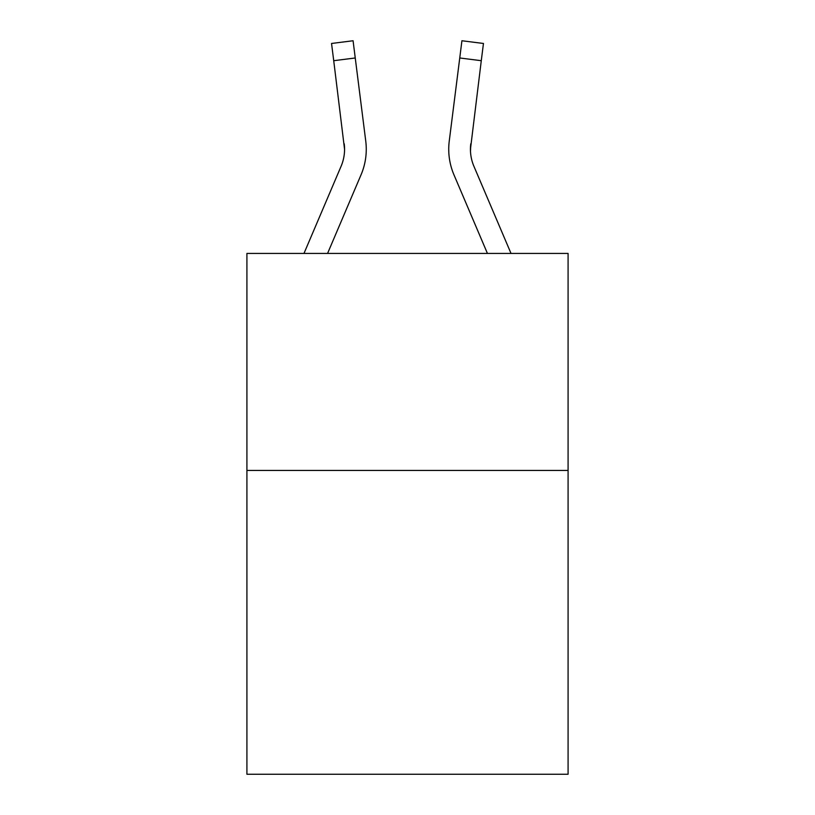 <?xml version="1.0" encoding="UTF-8"?>
<svg xmlns="http://www.w3.org/2000/svg" width="815" height="815" viewBox="0 0 815 815"><rect width="100%" height="100%" fill="white"/><g stroke="black" fill="none" stroke-linecap="round" stroke-linejoin="round"><path stroke-width="1.22" d="M568.086 470.438L568.086 774.25L246.914 774.25L246.914 253.424L568.086 253.424L568.086 470.438L246.914 470.438M327.569 253.424L361.065 174.756A65.108 65.108 0 0 0 365.752 141.097L355.248 57.977L333.722 60.697L331.542 43.47L353.078 40.75L355.248 57.977M365.426 138.489L365.752 141.097M470.489 151.376L470.775 143.817A43.399 43.399 180 0 0 473.902 166.26L511.015 253.424L473.902 166.26A43.399 43.399 0 0 1 470.438 149.328L481.278 60.697L459.752 57.977L461.922 40.75L483.458 43.47L481.278 60.697M453.935 174.756L487.431 253.424L453.935 174.756A65.108 65.108 180 0 1 449.248 141.097L459.752 57.977M448.729 149.226L448.81 152.436L448.729 149.226M303.985 253.424L341.098 166.26A43.399 43.399 0 0 0 344.562 149.339L333.722 60.697M341.098 166.26A43.399 43.399 0 0 0 344.562 149.339A43.399 43.399 0 0 1 341.098 166.26A43.399 43.399 0 0 0 344.225 143.817L344.562 149.328M449.248 141.097L449.574 138.489"/></g></svg>
